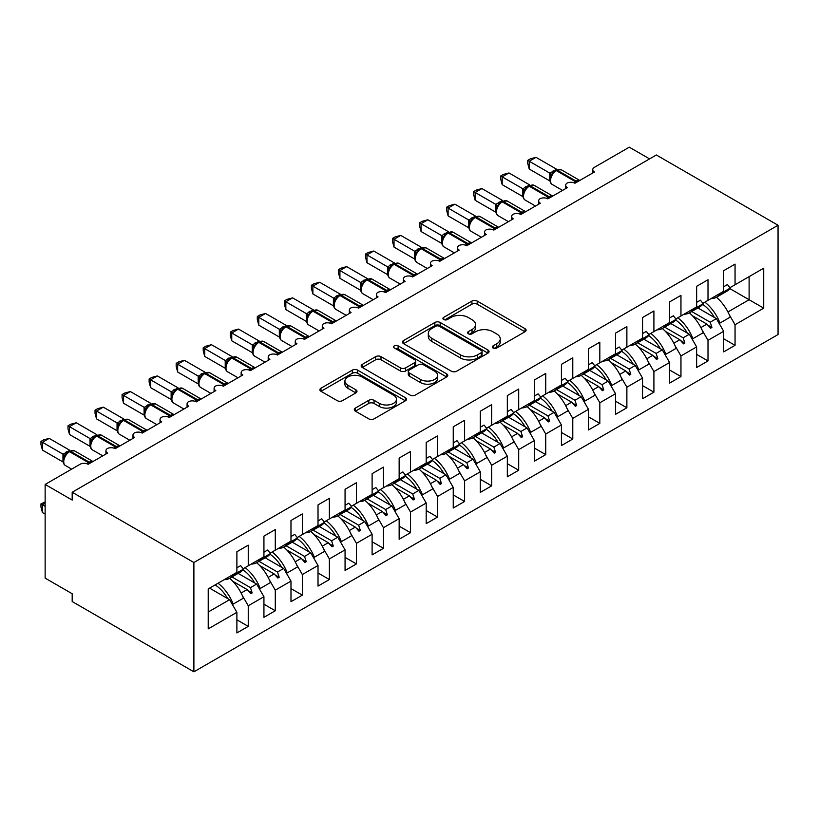 <?xml version="1.0" encoding="UTF-8"?>
<svg xmlns="http://www.w3.org/2000/svg" width="819" height="819" viewBox="0 0 819 819"><rect width="100%" height="100%" fill="white"/><g stroke="black" fill="none" stroke-linecap="round" stroke-linejoin="round"><path stroke-width="1.23" d="M493.079 348.024A2.631 1.515 0 0 0 496.795 348.024L524.999 331.736A3.757 2.17 0 0 0 526.095 330.211A3.757 2.17 0 0 0 524.999 328.675L477.211 301.085A3.757 2.17 0 0 0 471.908 301.085L443.703 317.373A2.631 1.515 0 0 0 442.925 318.448A2.631 1.515 0 0 0 443.703 319.523A2.631 1.515 0 0 0 447.42 319.523L451.064 317.414A12.009 6.931 0 0 1 468.058 317.414L472.041 319.707A12.009 6.931 0 0 1 475.552 324.611A12.009 6.931 0 0 1 472.041 329.514L468.386 331.623A2.631 1.515 0 0 0 467.618 332.698A2.631 1.515 0 0 0 468.386 333.773A2.631 1.515 0 0 0 472.102 333.773L475.757 331.664A12.009 6.931 0 0 1 492.741 331.664L496.723 333.968A12.009 6.931 0 0 1 500.245 338.871A12.009 6.931 0 0 1 496.723 343.775L493.079 345.884A2.631 1.515 0 0 0 492.301 346.949A2.631 1.515 0 0 0 493.079 348.024L493.079 345.884M355.364 408.067A3.757 2.17 0 0 0 354.269 409.602A3.757 2.17 0 0 0 355.364 411.128L368.775 418.867A3.757 2.17 0 0 0 374.078 418.867L405.405 400.788A3.757 2.17 0 0 0 406.511 399.252A3.757 2.17 0 0 0 405.405 397.717L357.627 370.137A3.757 2.17 0 0 0 352.313 370.137L320.987 388.216A3.757 2.17 0 0 0 319.891 389.752A3.757 2.17 0 0 0 320.987 391.287L337.182 400.634A3.757 2.17 0 0 0 342.496 400.634L355.896 392.895A3.757 2.17 0 0 0 357.002 391.359A3.757 2.17 0 0 0 355.896 389.824L347.87 385.196A10.043 5.794 0 0 1 344.922 381.091A10.043 5.794 0 0 1 351.126 375.737A10.043 5.794 0 0 1 362.07 376.996L393.529 395.157A10.043 5.794 0 0 1 396.468 399.252A10.043 5.794 0 0 1 390.274 404.606A10.043 5.794 0 0 1 379.33 403.357L374.078 400.327A3.757 2.17 0 0 0 368.775 400.327L355.364 408.067L355.364 411.128M778.05 225.256L193.888 562.52L193.888 671.815L778.05 334.551L778.05 225.256L656.347 154.986L72.185 492.25L72.185 500.061L45.137 484.449L80.027 464.301A5.733 3.317 180 0 1 88.145 464.301L107.617 453.061A5.733 3.317 0 0 1 105.938 450.716A5.733 3.317 0 0 1 107.35 448.536A5.733 3.317 180 0 1 115.182 448.689L134.654 437.448A5.733 3.317 0 0 1 132.975 435.104A5.733 3.317 0 0 1 134.398 432.923A5.733 3.317 180 0 1 142.23 433.077L161.701 421.836A5.733 3.317 0 0 1 160.022 419.492A5.733 3.317 0 0 1 161.445 417.311A5.733 3.317 180 0 1 169.277 417.465L188.749 406.224A5.733 3.317 0 0 1 187.07 403.88A5.733 3.317 0 0 1 188.483 401.699A5.733 3.317 180 0 1 196.325 401.853L215.796 390.602A5.733 3.317 0 0 1 214.107 388.267A5.733 3.317 0 0 1 215.53 386.087A5.733 3.317 180 0 1 223.362 386.23L242.833 374.989A5.733 3.317 0 0 1 241.155 372.645A5.733 3.317 0 0 1 242.578 370.464A5.733 3.317 180 0 1 250.409 370.618L269.881 359.377A5.733 3.317 0 0 1 268.202 357.033A5.733 3.317 0 0 1 269.615 354.852A5.733 3.317 180 0 1 277.457 355.006L296.928 343.765A5.733 3.317 0 0 1 295.249 341.421A5.733 3.317 0 0 1 296.662 339.24A5.733 3.317 180 0 1 304.494 339.394L323.966 328.153A5.733 3.317 0 0 1 322.287 325.808A5.733 3.317 0 0 1 323.71 323.628A5.733 3.317 180 0 1 331.541 323.781L351.013 312.541A5.733 3.317 0 0 1 349.334 310.196A5.733 3.317 0 0 1 350.757 308.016A5.733 3.317 180 0 1 358.589 308.159L378.061 296.918A5.733 3.317 0 0 1 376.382 294.584A5.733 3.317 0 0 1 377.794 292.403A5.733 3.317 180 0 1 385.636 292.547L405.108 281.306A5.733 3.317 0 0 1 403.429 278.962A5.733 3.317 0 0 1 404.842 276.781A5.733 3.317 180 0 1 412.674 276.935L432.145 265.694A5.733 3.317 0 0 1 430.466 263.349A5.733 3.317 0 0 1 431.889 261.169A5.733 3.317 180 0 1 439.721 261.322L459.193 250.082A5.733 3.317 0 0 1 457.514 247.737A5.733 3.317 0 0 1 458.937 245.557A5.733 3.317 180 0 1 466.769 245.71L486.24 234.469A5.733 3.317 0 0 1 484.561 232.125A5.733 3.317 0 0 1 485.974 229.944A5.733 3.317 180 0 1 493.806 230.098L513.288 218.847A5.733 3.317 0 0 1 511.599 216.513A5.733 3.317 0 0 1 513.022 214.332A5.733 3.317 180 0 1 520.853 214.476L540.325 203.235A5.733 3.317 0 0 1 538.646 200.89A5.733 3.317 0 0 1 540.069 198.71A5.733 3.317 180 0 1 547.901 198.863L567.372 187.623A5.733 3.317 0 0 1 565.694 185.278A5.733 3.317 0 0 1 567.106 183.098A5.733 3.317 180 0 1 574.948 183.251L594.42 172.01A5.733 3.317 0 0 1 592.741 169.666A5.733 3.317 0 0 1 594.42 167.322L629.309 147.185L649.59 158.896M193.888 562.52L72.185 492.25M451.33 371.202A3.757 2.17 0 0 0 456.644 371.202L487.97 353.122A3.757 2.17 0 0 0 489.066 351.586A3.757 2.17 0 0 0 487.97 350.051L440.182 322.471A3.757 2.17 0 0 0 434.869 322.471L403.552 340.55A3.757 2.17 0 0 0 402.446 342.086A3.757 2.17 0 0 0 403.552 343.622L451.33 371.202M395.444 348.597A2.631 1.515 0 0 1 398.106 348.966L398.106 345.843L446.683 373.884A3.757 2.17 0 0 1 447.788 375.419A3.757 2.17 0 0 1 446.683 376.955L415.366 395.034A3.757 2.17 0 0 1 410.053 395.034L362.274 367.455L362.274 364.383A3.757 2.17 0 0 0 361.169 365.919A3.757 2.17 0 0 0 362.274 367.455M362.274 364.383L375.675 356.644A3.757 2.17 0 0 1 380.989 356.644L400.368 367.833A3.757 2.17 0 0 0 405.671 367.833L414.568 362.704A3.757 2.17 0 0 0 415.663 361.169A3.757 2.17 0 0 0 414.568 359.633L394.389 347.983A2.631 1.515 0 0 1 393.622 346.918A2.631 1.515 0 0 1 395.239 345.516A2.631 1.515 0 0 1 398.106 345.843M208.221 612.018L229.586 599.682L236.886 612.325L208.221 628.879L208.221 588.902L236.886 572.358L236.886 551.74L248.249 545.188L248.249 565.796L243.151 568.744M236.886 619.819L248.249 626.381L248.249 605.773L263.933 596.713L256.634 584.07L238.145 573.392M242.383 595.618L248.249 605.773M248.249 565.796L263.933 556.736L263.933 536.128L275.286 529.576L275.286 550.184L270.188 553.122M263.933 604.207L275.286 610.769L275.286 590.151L290.98 581.101L283.671 568.447L265.182 557.78M269.431 580.006L275.286 590.151M275.286 550.184L290.98 541.124L290.98 520.515L302.334 513.953L302.334 534.572L297.236 537.51M290.98 588.595L302.334 595.147L302.334 574.539L318.018 565.489L310.718 552.835L292.229 542.168M296.478 564.393L302.334 574.539M302.334 534.572L318.018 525.511L318.018 504.903L329.381 498.341L329.381 518.959L324.283 521.898M318.018 572.983L329.381 579.535L329.381 558.927L345.065 549.866L337.766 537.223L319.277 526.545M323.525 548.781L329.381 558.927M329.381 518.959L345.065 509.899L345.065 489.291L356.429 482.729L356.429 503.337L351.331 506.285M345.065 557.37L356.429 563.922L356.429 543.314L372.113 534.254L364.803 521.611L346.314 510.933M350.563 533.169L356.429 543.314M356.429 503.337L372.113 494.287L372.113 473.669L383.466 467.117L383.466 487.725L378.368 490.673M372.113 541.748L383.466 548.31L383.466 527.702L399.15 518.642L391.851 505.999L373.362 495.321M377.61 517.557L383.466 527.702M383.466 487.725L399.15 478.675L399.15 458.056L410.514 451.504L410.514 472.113L405.415 475.051M399.15 526.136L410.514 532.698L410.514 512.08L426.197 503.03L418.898 490.376L400.409 479.709M404.658 501.934L410.514 512.08M410.514 472.113L426.197 463.052L426.197 442.444L437.561 435.882L437.561 456.5L432.463 459.439M426.197 510.524L437.561 517.086L437.561 496.468L453.245 487.418L445.945 474.764L427.457 464.097M431.695 486.322L437.561 496.468M437.561 456.5L453.245 447.44L453.245 426.832L464.598 420.27L464.598 440.888L459.51 443.826M453.245 494.911L464.598 501.463L464.598 480.855L480.292 471.805L472.983 459.152L454.494 448.474M458.742 470.71L464.598 480.855M464.598 440.888L480.292 431.828L480.292 411.22L491.646 404.658L491.646 425.266L486.547 428.214M480.292 479.299L491.646 485.851L491.646 465.243L507.33 456.183L500.03 443.54L481.541 432.862M485.79 455.098L491.646 465.243M491.646 425.266L507.33 416.216L507.33 395.608L518.693 389.045L518.693 409.654L513.595 412.602M507.33 463.677L518.693 470.239L518.693 449.631L534.377 440.571L527.078 427.927L508.589 417.25M512.837 439.486L518.693 449.631M518.693 409.654L534.377 400.604L534.377 379.985L545.741 373.433L545.741 394.041L540.642 396.99M534.377 448.065L545.741 454.627L545.741 434.019L561.424 424.959L554.125 412.315L535.636 401.638M539.875 423.863L545.741 434.019M545.741 394.041L561.424 384.981L561.424 364.373L572.778 357.821L572.778 378.429L567.68 381.367M561.424 432.452L572.778 439.015L572.778 418.396L588.472 409.346L581.162 396.693L562.673 386.025M566.922 408.251L572.778 418.396M572.778 378.429L588.472 369.369L588.472 348.761L599.825 342.199L599.825 362.817L594.727 365.755M588.472 416.84L599.825 423.392L599.825 402.784L615.509 393.734L608.21 381.081L589.721 370.403M593.97 392.639L599.825 402.784M599.825 362.817L615.509 353.757L615.509 333.149L626.873 326.586L626.873 347.195L621.775 350.143M615.509 401.228L626.873 407.78L626.873 387.172L642.557 378.112L635.257 365.469L616.768 354.791M621.017 377.027L626.873 387.172M626.873 347.195L642.557 338.145L642.557 317.537L653.91 310.974L653.91 331.582L648.822 334.531M642.557 385.616L653.91 392.168L653.91 371.56L669.604 362.5L662.295 349.856L643.806 339.179M648.054 361.414L653.91 371.56M653.91 331.582L669.604 322.532L669.604 301.914L680.958 295.362L680.958 315.97L675.859 318.919M669.604 369.993L680.958 376.556L680.958 355.948L696.641 346.887L689.342 334.244L670.853 323.566M675.102 345.792L680.958 355.948M680.958 315.97L696.641 306.92L696.641 286.302L708.005 279.75L708.005 300.358L702.907 303.296M696.641 354.381L708.005 360.944L708.005 340.325L723.689 331.275L723.689 351.883L735.053 345.331L735.053 324.713L763.717 308.169L749.109 299.734L749.109 276.627L763.717 268.192L763.717 308.169M702.149 330.18L708.005 340.325M708.005 300.358L723.689 291.298L723.689 270.69L735.053 264.127L735.053 284.746L729.954 287.684M723.689 338.769L735.053 345.331M729.186 314.568L735.053 324.713M45.137 484.449L45.137 578.132L72.185 593.744L72.185 601.555L193.888 671.815M229.586 599.682L209.572 588.124M248.249 626.381L236.886 632.933L236.886 612.325M275.286 610.769L263.933 617.321L263.933 596.713M302.334 595.147L290.98 601.709L290.98 581.101M329.381 579.535L318.018 586.097L318.018 565.489M356.429 563.922L345.065 570.485L345.065 549.866M383.466 548.31L372.113 554.872L372.113 534.254M410.514 532.698L399.15 539.25L399.15 518.642M437.561 517.086L426.197 523.638L426.197 503.03M464.598 501.463L453.245 508.026L453.245 487.418M491.646 485.851L480.292 492.414L480.292 471.805M518.693 470.239L507.33 476.801L507.33 456.183M545.741 454.627L534.377 461.179L534.377 440.571M572.778 439.015L561.424 445.567L561.424 424.959M599.825 423.392L588.472 429.955L588.472 409.346M626.873 407.78L615.509 414.342L615.509 393.734M653.91 392.168L642.557 398.73L642.557 378.112M680.958 376.556L669.604 383.108L669.604 362.5M708.005 360.944L696.641 367.496L696.641 346.887M735.053 284.746L763.717 268.192M250.45 564.526L252.17 563.533M231.961 576.965L250.45 587.632L256.634 584.07M241.124 593.017L247.123 589.557L250.819 593.673L252.17 592.884L250.45 587.632M232.698 581.224L247.123 589.557M277.487 548.914L279.207 547.921M258.999 561.343L277.487 572.02L283.671 568.447M268.171 577.405L274.17 573.935L277.856 578.05L279.207 577.272L277.487 572.02M259.746 565.612L274.17 573.935M304.535 533.302L306.255 532.309M286.046 545.73L304.535 556.408L310.718 552.835M295.209 561.793L301.218 558.323L304.903 562.438L306.255 561.66L304.535 556.408M286.783 549.989L301.218 558.323M331.582 517.68L333.302 516.687M313.093 530.118L331.582 540.796L337.766 537.223M322.256 546.181L328.255 542.71L331.951 546.826L333.302 546.048L331.582 540.796M313.831 534.377L328.255 542.71M358.63 502.067L360.35 501.074M340.141 514.506L358.63 525.174L364.803 521.611M349.303 530.558L355.303 527.098L358.998 531.214L360.35 530.436L358.63 525.174M340.878 518.765L355.303 527.098M385.667 486.455L387.387 485.462M367.178 498.894L385.667 509.561L391.851 505.999M376.341 514.946L382.35 511.486L386.036 515.601L387.387 514.813L385.667 509.561M367.915 503.153L382.35 511.486M412.715 470.843L414.434 469.85M394.226 483.271L412.715 493.949L418.898 490.376M403.388 499.334L409.398 495.864L413.083 499.979L414.434 499.201L412.715 493.949M394.963 487.54L409.398 495.864M439.762 455.231L441.482 454.238M421.273 467.659L439.762 478.337L445.945 474.764M430.436 483.722L436.435 480.251L440.131 484.367L441.482 483.589L439.762 478.337M422.01 471.918L436.435 480.251M466.799 439.608L468.519 438.615M448.31 452.047L466.799 462.725L472.983 459.152M457.483 468.11L463.482 464.639L467.168 468.755L468.519 467.977L466.799 462.725M449.058 456.306L463.482 464.639M493.847 423.996L495.567 423.003M475.358 436.435L493.847 447.113L500.03 443.54M484.52 452.487L490.53 449.027L494.215 453.142L495.567 452.364L493.847 447.113M476.095 440.694L490.53 449.027M520.894 408.384L522.614 407.391M502.405 420.823L520.894 431.49L527.078 427.927M511.568 436.875L517.577 433.415L521.263 437.53L522.614 436.742L520.894 431.49M503.142 425.081L517.577 433.415M547.942 392.772L549.662 391.779M529.453 405.21L547.942 415.878L554.125 412.315M538.615 421.263L544.615 417.792L548.31 421.918L549.662 421.13L547.942 415.878M530.19 409.469L544.615 417.792M574.979 377.16L576.699 376.167M556.49 389.588L574.979 400.266L581.162 396.693M565.653 405.651L571.662 402.18L575.347 406.296L576.699 405.518L574.979 400.266M557.227 393.857L571.662 402.18M602.026 361.548L603.746 360.555M583.537 373.976L602.026 384.654L608.21 381.081M592.7 390.039L598.709 386.568L602.395 390.683L603.746 389.905L602.026 384.654M584.275 378.235L598.709 386.568M629.074 345.925L630.794 344.932M610.585 358.364L629.074 369.041L635.257 365.469M619.748 374.426L625.747 370.956L629.442 375.071L630.794 374.293L629.074 369.041M611.322 362.622L625.747 370.956M656.121 330.313L657.841 329.32M637.632 342.751L656.121 353.419L662.295 349.856M646.795 358.804L652.794 355.344L656.48 359.459L657.841 358.681L656.121 353.419M638.37 347.01L652.794 355.344M683.159 314.701L684.879 313.708M664.67 327.139L683.159 337.807L689.342 334.244M673.832 343.192L679.842 339.731L683.527 343.847L684.879 343.059L683.159 337.807M665.407 331.398L679.842 339.731M710.206 299.089L711.926 298.096M691.717 311.517L710.206 322.195L716.39 318.622L697.901 307.954M700.88 327.58L706.889 324.109L710.575 328.224L711.926 327.446L710.206 322.195M692.454 315.786L706.889 324.109M716.39 318.622L723.689 331.275M727.927 311.967L749.109 299.734L729.852 288.616M707.677 324.989L711.926 327.446M680.63 340.612L684.879 343.059M653.582 356.224L657.841 358.681M626.535 371.836L630.794 374.293M599.498 387.448L603.746 389.905M572.45 403.061L576.699 405.518M545.403 418.673L549.662 421.13M518.366 434.295L522.614 436.742M491.318 449.907L495.567 452.364M464.271 465.52L468.519 467.977M437.223 481.132L441.482 483.589M410.186 496.744L414.434 499.201M383.138 512.366L387.387 514.813M356.091 527.979L360.35 530.436M329.054 543.591L333.302 546.048M302.006 559.203L306.255 561.66M274.959 574.815L279.207 577.272M247.911 590.438L252.17 592.884M494.123 348.392L496.723 346.898A12.009 6.931 0 0 0 500.245 341.994L500.245 338.871M475.552 324.611L475.552 327.733A12.009 6.931 0 0 1 472.041 332.637L469.441 334.142M524.948 331.767L477.211 304.207A3.757 2.17 0 0 0 471.908 304.207L444.748 319.891M487.919 353.153L440.182 325.593A3.757 2.17 0 0 0 434.869 325.593L403.603 343.652M481.326 352.661A2.631 1.515 0 0 0 482.094 351.586A2.631 1.515 0 0 0 481.326 350.512L439.383 326.3A2.631 1.515 0 0 0 435.667 326.3L431.818 328.521A12.009 6.931 0 0 0 428.306 333.425A12.009 6.931 0 0 0 431.818 338.329L460.493 354.883A12.009 6.931 0 0 0 477.477 354.883L481.326 352.661L481.326 355.784A2.631 1.515 0 0 0 482.094 354.709L482.094 351.586M428.306 333.425L428.306 336.548A12.009 6.931 0 0 0 431.818 341.451L431.818 338.329M481.326 355.784L477.477 358.005A12.009 6.931 0 0 1 460.493 358.005L431.818 341.451M362.315 367.475L375.675 359.766L375.675 356.644M415.663 361.169L415.663 364.291A3.757 2.17 0 0 1 414.568 365.827L405.671 370.956A3.757 2.17 0 0 1 400.368 370.956L380.989 359.766A3.757 2.17 0 0 0 375.675 359.766M398.106 348.966L446.631 376.986M420.475 379.443A10.043 5.794 0 0 0 431.418 380.702A10.043 5.794 0 0 0 437.612 375.348A10.043 5.794 0 0 0 434.674 371.242L423.587 364.844A3.757 2.17 0 0 0 418.284 364.844L409.387 369.983A3.757 2.17 0 0 0 408.292 371.509A3.757 2.17 0 0 0 409.387 373.044L420.475 379.443L420.475 382.565A10.043 5.794 0 0 0 431.418 383.824A10.043 5.794 0 0 0 437.612 378.47L437.612 375.348M408.292 371.509L408.292 374.631A3.757 2.17 0 0 0 409.387 376.167L409.387 373.044M420.475 382.565L409.387 376.167M396.468 399.252L396.468 402.375A10.043 5.794 0 0 1 390.274 407.729A10.043 5.794 0 0 1 379.33 406.48L374.078 403.45A3.757 2.17 0 0 0 368.775 403.45L355.415 411.158M344.922 381.091L344.922 384.213A10.043 5.794 0 0 0 347.87 388.319L347.87 385.196M355.845 392.925L347.87 388.319M405.354 400.819L357.627 373.259A3.757 2.17 0 0 0 352.313 373.259L321.038 391.308M529.238 169.042L527.753 163.493L527.753 160.381L529.238 161.241L536.005 157.33L556.644 169.246L549.887 173.157L529.238 161.241L529.238 169.042L549.764 180.897L549.764 173.085M556.203 170.076L561.271 169.768A8.221 4.75 120 0 0 557.166 170.178A1.914 1.106 -120 0 0 556.203 170.076L555.395 170.547A1.914 1.106 60 0 0 555.139 170.823L552.979 172.574L550.788 176.095C549.426 180.323 549.918 183.118 552.241 184.48L562.53 190.417M552.129 174.611L549.887 173.157M527.753 160.381L530.456 158.814L536.005 157.33M711.015 298.618A30.6 17.67 -120 0 0 716.543 297.184L726.822 291.257A30.6 17.67 -120 0 0 730.261 288.063L727.446 284.572L723.689 286.742M716.543 297.184A30.6 17.67 -120 0 0 719.983 294.001L730.261 288.063M704.862 302.17A30.6 17.67 60 0 1 719.983 323.044L718.99 323.126M716.41 297.266A30.6 17.67 60 0 1 730.261 317.107L719.983 323.044M702.682 304.381A26.003 15.018 60 0 1 714.403 317.475M677.815 317.782A30.6 17.67 60 0 1 692.935 338.656L691.942 338.749M689.363 312.878A30.6 17.67 60 0 1 703.214 332.719L692.935 338.656M675.644 319.994A26.003 15.018 60 0 1 687.356 333.098M650.767 333.405A30.6 17.67 60 0 1 665.888 354.269L664.895 354.361M662.315 328.491A30.6 17.67 60 0 1 676.166 348.341L665.888 354.269M648.597 335.606A26.003 15.018 60 0 1 660.319 348.71M623.73 349.017A30.6 17.67 60 0 1 638.851 369.881L637.858 369.973M635.268 344.113A30.6 17.67 60 0 1 649.119 363.953L638.851 369.881M621.549 351.218A26.003 15.018 60 0 1 633.271 364.322M596.682 364.629A30.6 17.67 60 0 1 611.803 385.503L610.81 385.585M608.23 359.725A30.6 17.67 60 0 1 622.082 379.566L611.803 385.503M594.502 366.83A26.003 15.018 60 0 1 606.224 379.934M502.19 184.654L500.706 179.115L500.706 175.993L502.19 176.853L508.957 172.942L529.606 184.869L522.839 188.769L502.19 176.853L502.19 184.654L522.717 196.509L522.717 188.698M529.166 185.698L534.234 185.381A8.221 4.75 120 0 0 530.118 185.79A1.914 1.106 -120 0 0 529.166 185.698L528.347 186.159A1.914 1.106 60 0 0 528.091 186.435L525.931 188.186L523.75 191.718C522.389 195.936 522.87 198.73 525.194 200.092L535.483 206.03M525.081 190.223L522.839 188.769M500.706 175.993L503.409 174.437L508.957 172.942M683.967 314.24A30.6 17.67 -120 0 0 689.496 312.807L699.774 306.869A30.6 17.67 -120 0 0 703.214 303.685L700.399 300.184L696.641 302.354M689.496 312.807A30.6 17.67 -120 0 0 692.935 309.613L703.214 303.685M475.153 200.266L473.669 194.727L473.669 191.605L475.153 192.465L481.91 188.565L502.559 200.481L495.792 204.381L475.153 192.465L475.153 200.266L495.669 212.121L495.669 204.31M502.119 201.31L507.186 200.993A8.221 4.75 120 0 0 503.071 201.402A1.914 1.106 -120 0 0 502.119 201.31L501.31 201.781A1.914 1.106 60 0 0 501.044 202.047L498.894 203.798L496.703 207.33C495.341 211.548 495.823 214.343 498.147 215.704L508.435 221.652M498.044 205.835L495.792 204.381M473.669 191.605L476.361 190.049L481.91 188.565M656.92 329.852A30.6 17.67 -120 0 0 662.448 328.419L672.727 322.481A30.6 17.67 -120 0 0 676.166 319.297L673.361 315.796L669.604 317.967M662.448 328.419A30.6 17.67 -120 0 0 665.888 325.225L676.166 319.297M448.106 215.888L446.621 210.34L446.621 207.217L448.106 208.077L454.862 204.177L475.511 216.093L468.744 220.004L448.106 208.077L448.106 215.888L468.632 227.733L468.632 219.932M475.071 216.922L480.139 216.605A8.221 4.75 120 0 0 476.034 217.015A1.914 1.106 -120 0 0 475.071 216.922L474.262 217.393A1.914 1.106 60 0 0 474.006 217.659L471.846 219.41L469.656 222.942C468.294 227.16 468.775 229.955 471.109 231.316L481.398 237.264M470.997 221.447L468.744 220.004M446.621 207.217L449.324 205.661L454.862 204.177M629.872 345.464A30.6 17.67 -120 0 0 635.411 344.031L645.689 338.093A30.6 17.67 -120 0 0 649.119 334.91L646.314 331.408L642.557 333.579M635.411 344.031A30.6 17.67 -120 0 0 638.851 340.837L649.119 334.91M421.058 231.501L419.574 225.952L419.574 222.829L421.058 223.689L427.825 219.789L448.474 231.705L441.707 235.616L421.058 223.689L421.058 231.501L441.584 243.345L441.584 235.544M448.024 232.535L453.091 232.227A8.221 4.75 120 0 0 448.986 232.627A1.914 1.106 -120 0 0 448.024 232.535L447.215 233.005A1.914 1.106 60 0 0 446.959 233.272L444.799 235.022M468.837 244.512A1.914 1.106 -120 0 0 467.915 243.56L448.986 232.627L448.177 233.098A1.914 1.106 60 0 0 447.215 233.005L444.799 235.033L442.618 238.554C441.246 242.782 441.738 245.567 444.062 246.939L454.35 252.876M443.949 237.07L441.707 235.616M419.574 222.829L422.276 221.273L427.825 219.789M602.835 361.077A30.6 17.67 -120 0 0 608.363 359.643L618.642 353.716A30.6 17.67 -120 0 0 622.082 350.522L619.266 347.031L615.509 349.191M608.363 359.643A30.6 17.67 -120 0 0 611.803 356.46L622.082 350.522M569.635 380.241A30.6 17.67 60 0 1 584.756 401.115L583.763 401.197M581.183 375.337A30.6 17.67 60 0 1 595.034 395.178L584.756 401.115M567.465 382.453A26.003 15.018 60 0 1 579.176 395.546M394.021 247.113L392.526 241.564L392.526 238.452L394.021 239.302L400.778 235.401L421.427 247.318L414.66 251.228L394.021 239.302L394.021 247.113L414.537 258.958L414.537 251.157M420.986 248.147L426.054 247.84A8.221 4.75 120 0 0 421.939 248.249A1.914 1.106 -120 0 0 420.986 248.147L420.167 248.618A1.914 1.106 60 0 0 419.912 248.894L417.762 250.634M441.789 260.125A1.914 1.106 -120 0 0 440.868 259.173L421.939 248.249L421.13 248.71A1.914 1.106 60 0 0 420.167 248.618L417.751 250.645L415.571 254.166C414.209 258.394 414.69 261.189 417.014 262.551L427.303 268.489M416.912 252.682L414.66 251.228M392.526 238.452L395.229 236.886L400.778 235.401M575.788 376.689A30.6 17.67 -120 0 0 581.316 375.256L591.594 369.328A30.6 17.67 -120 0 0 595.034 366.134L592.219 362.643L588.472 364.813M581.316 375.256A30.6 17.67 -120 0 0 584.756 372.072L595.034 366.134M542.587 395.853A30.6 17.67 60 0 1 557.708 416.728L556.725 416.82M554.135 390.95A30.6 17.67 60 0 1 567.987 410.79L557.708 416.728M540.417 398.065A26.003 15.018 60 0 1 552.139 411.169M366.973 262.725L365.489 257.186L365.489 254.064L366.973 254.924L373.73 251.013L394.379 262.94L387.612 266.84L366.973 254.924L366.973 262.725L387.5 274.58L387.5 266.769M393.939 263.769L399.007 263.452A8.221 4.75 120 0 0 394.891 263.861A1.914 1.106 -120 0 0 393.939 263.769L393.13 264.23A1.914 1.106 60 0 0 392.864 264.506L390.714 266.257L388.523 269.779C387.162 274.007 387.643 276.802 389.977 278.163L400.266 284.101M389.864 268.294L387.612 266.84M365.489 254.064L368.192 252.498L373.73 251.013M548.74 392.311A30.6 17.67 -120 0 0 554.279 390.878L564.547 384.94A30.6 17.67 -120 0 0 567.987 381.746L565.182 378.255L561.424 380.425M554.279 390.878A30.6 17.67 -120 0 0 557.708 387.684L567.987 381.746M515.55 411.476A30.6 17.67 60 0 1 530.671 432.34L529.678 432.432M527.098 406.562A30.6 17.67 60 0 1 540.949 426.412L530.671 432.34M513.37 413.677A26.003 15.018 60 0 1 525.092 426.781M339.926 278.337L338.442 272.799L338.442 269.676L339.926 270.536L346.693 266.636L367.332 278.552L360.575 282.453L339.926 270.536L339.926 278.337L360.452 290.192L360.452 282.381M366.892 279.381L371.959 279.064A8.221 4.75 120 0 0 367.854 279.474A1.914 1.106 -120 0 0 366.892 279.381L366.083 279.842A1.914 1.106 60 0 0 365.827 280.118L363.667 281.869L361.476 285.401A4.208 3.051 18 0 0 360.432 282.432M362.817 283.906L360.575 282.453M338.442 269.676L341.144 268.12L346.693 266.636M521.703 407.923A30.6 17.67 -120 0 0 527.231 406.49L537.51 400.552A30.6 17.67 -120 0 0 540.949 397.369L538.134 393.867L534.377 396.038M527.231 406.49A30.6 17.67 -120 0 0 530.671 403.296L540.949 397.369M488.503 427.088A30.6 17.67 60 0 1 503.624 447.952L502.631 448.044M500.051 422.174A30.6 17.67 60 0 1 513.902 442.025L503.624 447.952M486.322 429.289A26.003 15.018 60 0 1 498.044 442.393M312.878 293.96L311.394 288.411L311.394 285.288L312.878 286.148L319.645 282.248L340.294 294.164L333.528 298.065L312.878 286.148L312.878 293.96L333.405 305.804L333.405 297.993M339.854 294.994L344.922 294.676A8.221 4.75 120 0 0 340.806 295.086A1.914 1.106 -120 0 0 339.854 294.994L339.035 295.464A1.914 1.106 60 0 0 338.779 295.731L336.619 297.481L334.439 301.013C333.077 305.231 333.558 308.026 335.882 309.387L346.171 315.335M335.77 299.519L333.528 298.065M311.394 285.288L314.097 283.732L319.645 282.248M494.656 423.536A30.6 17.67 -120 0 0 500.184 422.102L510.462 416.165A30.6 17.67 -120 0 0 513.902 412.981L511.087 409.48L507.33 411.65M500.184 422.102A30.6 17.67 -120 0 0 503.624 418.908L513.902 412.981M461.455 442.7A30.6 17.67 60 0 1 476.576 463.564L475.583 463.656M473.003 437.796A30.6 17.67 60 0 1 486.855 457.637L476.576 463.564M459.285 444.901A26.003 15.018 60 0 1 470.997 458.005M285.841 309.572L284.357 304.023L284.357 300.901L285.841 301.761L292.598 297.86L313.247 309.777L306.48 313.687L285.841 301.761L285.841 309.572L306.357 321.417L306.357 313.616M312.807 310.606L317.874 310.299A8.221 4.75 120 0 0 313.759 310.698A1.914 1.106 -120 0 0 312.807 310.606L311.998 311.077A1.914 1.106 60 0 0 311.732 311.343L309.582 313.093L307.391 316.625A4.208 3.051 18 0 0 306.347 313.667M308.732 315.131L306.48 313.687M284.357 300.901L287.049 299.344L292.598 297.86M467.608 439.148A30.6 17.67 -120 0 0 473.136 437.715L483.415 431.787A30.6 17.67 -120 0 0 486.855 428.593L484.049 425.092L480.292 427.262M473.136 437.715A30.6 17.67 -120 0 0 476.576 434.531L486.855 428.593M434.418 458.312A30.6 17.67 60 0 1 449.539 479.187L448.546 479.269M445.956 453.409A30.6 17.67 60 0 1 459.807 473.249L449.539 479.187M432.237 460.513A26.003 15.018 60 0 1 443.959 473.617M258.794 325.184L257.309 319.635L257.309 316.523L258.794 317.373L265.551 313.472L286.2 325.389L279.433 329.299L258.794 317.373L258.794 325.184L279.32 337.029L279.32 329.228M285.759 326.218L290.827 325.911A8.221 4.75 120 0 0 286.722 326.32A1.914 1.106 -120 0 0 285.759 326.218L284.951 326.689A1.914 1.106 60 0 0 284.684 326.955L282.535 328.706L280.344 332.238A4.208 3.051 18 0 0 279.299 329.279M281.685 330.753L279.433 329.299M257.309 316.523L260.012 314.957L265.551 313.472M440.561 454.76A30.6 17.67 -120 0 0 446.099 453.327L456.378 447.399A30.6 17.67 -120 0 0 459.807 444.205L457.002 440.714L453.245 442.884M446.099 453.327A30.6 17.67 -120 0 0 449.539 450.143L459.807 444.205M407.371 473.925A30.6 17.67 60 0 1 422.491 494.799L421.498 494.881M418.918 469.021A30.6 17.67 60 0 1 432.77 488.861L422.491 494.799M405.19 476.136A26.003 15.018 60 0 1 416.912 489.24M231.746 340.796L230.262 335.247L230.262 332.135L231.746 332.995L238.513 329.084L259.162 341.001L252.395 344.912L231.746 332.995L231.746 340.796L252.272 352.651L252.272 344.84M258.712 341.83L263.779 341.523A8.221 4.75 120 0 0 259.674 341.933A1.914 1.106 -120 0 0 258.712 341.83L257.903 342.301A1.914 1.106 60 0 0 257.647 342.577L255.487 344.328L253.296 347.85A4.208 3.051 18 0 0 252.252 344.891M254.637 346.365L252.395 344.912M230.262 332.135L232.965 330.569L238.513 329.084M413.523 470.372A30.6 17.67 -120 0 0 419.052 468.939L429.33 463.011A30.6 17.67 -120 0 0 432.77 459.817L429.955 456.326L426.197 458.497M419.052 468.939A30.6 17.67 -120 0 0 422.491 465.755L432.77 459.817M380.323 489.537A30.6 17.67 60 0 1 395.444 510.411L394.451 510.503M391.871 484.633A30.6 17.67 60 0 1 405.722 504.473L395.444 510.411M378.153 491.748A26.003 15.018 60 0 1 389.864 504.852M204.699 356.408L203.214 350.87L203.214 347.747L204.699 348.607L211.466 344.697L232.115 356.623L225.348 360.524L204.699 348.607L204.699 356.408L225.225 368.263L225.225 360.452M231.675 357.453L236.742 357.135A8.221 4.75 120 0 0 232.627 357.545A1.914 1.106 -120 0 0 231.675 357.453L230.856 357.913A1.914 1.106 60 0 0 230.6 358.19L228.44 359.94L226.259 363.472A4.208 3.051 18 0 0 225.215 360.503M227.6 361.978L225.348 360.524M203.214 347.747L205.917 346.191L211.466 344.697M386.476 485.995A30.6 17.67 -120 0 0 392.004 484.561L402.283 478.624A30.6 17.67 -120 0 0 405.722 475.44L402.907 471.939L399.15 474.109M392.004 484.561A30.6 17.67 -120 0 0 395.444 481.367L405.722 475.44M353.276 505.159A30.6 17.67 60 0 1 368.396 526.023L367.414 526.115M364.824 500.245A30.6 17.67 60 0 1 378.675 520.096L368.396 526.023M351.105 507.36A26.003 15.018 60 0 1 362.827 520.464M177.662 372.031L176.177 366.482L176.177 363.36L177.662 364.22L184.418 360.319L205.067 372.236L198.3 376.136L177.662 364.22L177.662 372.031L198.188 383.876L198.188 376.064M204.627 373.065L209.695 372.747A8.221 4.75 120 0 0 205.579 373.157A1.914 1.106 -120 0 0 204.627 373.065L203.818 373.536A1.914 1.106 60 0 0 203.552 373.802L201.402 375.552L199.212 379.084A4.208 3.051 18 0 0 198.167 376.126M200.553 377.59L198.3 376.136M176.177 363.36L178.87 361.803L184.418 360.319M359.428 501.607A30.6 17.67 -120 0 0 364.957 500.174L375.235 494.236A30.6 17.67 -120 0 0 378.675 491.052L375.87 487.551L372.113 489.721M364.957 500.174A30.6 17.67 -120 0 0 368.396 496.979L378.675 491.052M326.238 520.771A30.6 17.67 60 0 1 341.359 541.635L340.366 541.728M337.776 515.868A30.6 17.67 60 0 1 351.627 535.708L341.359 541.635M324.058 522.972A26.003 15.018 60 0 1 335.78 536.076M150.614 387.643L149.13 382.094L149.13 378.972L150.614 379.832L157.371 375.931L178.02 387.848L171.253 391.758L150.614 379.832L150.614 387.643L171.14 399.488L171.14 391.687M177.58 388.677L182.647 388.36A8.221 4.75 120 0 0 178.542 388.769A1.914 1.106 -120 0 0 177.58 388.677L176.771 389.148A1.914 1.106 60 0 0 176.515 389.414L174.355 391.165L172.164 394.697A4.208 3.051 18 0 0 171.12 391.738M173.505 393.202L171.253 391.758M149.13 378.972L151.832 377.416L157.371 375.931M332.381 517.219A30.6 17.67 -120 0 0 337.919 515.786L348.198 509.848A30.6 17.67 -120 0 0 351.627 506.664L348.822 503.163L345.065 505.333M337.919 515.786A30.6 17.67 -120 0 0 341.359 512.592L351.627 506.664M299.191 536.384A30.6 17.67 60 0 1 314.312 557.258L313.319 557.34M310.739 531.48A30.6 17.67 60 0 1 324.59 551.32L314.312 557.258M297.01 538.585A26.003 15.018 60 0 1 308.732 551.689M123.567 403.255L122.082 397.706L122.082 394.584L123.567 395.444L130.334 391.543L150.983 403.46L144.216 407.371L123.567 395.444L123.567 403.255L144.093 415.1L144.093 407.299M150.532 404.289L155.61 403.982A8.221 4.75 120 0 0 151.495 404.381A1.914 1.106 -120 0 0 150.532 404.289L149.723 404.76A1.914 1.106 60 0 0 149.468 405.026L147.307 406.777L145.127 410.309A4.208 3.051 18 0 0 144.072 407.35M146.458 408.824L144.216 407.371M122.082 394.584L124.785 393.028L130.334 391.543M305.344 532.831A30.6 17.67 -120 0 0 310.872 531.398L321.15 525.47A30.6 17.67 -120 0 0 324.59 522.276L321.775 518.785L318.018 520.945M310.872 531.398A30.6 17.67 -120 0 0 314.312 528.214L324.59 522.276M272.143 551.996A30.6 17.67 60 0 1 287.264 572.87L286.271 572.952M283.691 547.092A30.6 17.67 60 0 1 297.543 566.932L287.264 572.87M269.973 554.207A26.003 15.018 60 0 1 281.685 567.301M96.529 418.867L95.035 413.319L95.035 410.206L96.529 411.056L103.286 407.156L123.935 419.072L117.168 422.983L96.529 411.056L96.529 418.867L117.045 430.722L117.045 422.911M123.495 419.901L128.563 419.594A8.221 4.75 120 0 0 124.447 420.004A1.914 1.106 -120 0 0 123.495 419.901L122.686 420.372A1.914 1.106 60 0 0 122.42 420.649L120.27 422.389M144.298 431.879A1.914 1.106 -120 0 0 143.376 430.927L124.447 420.004L123.638 420.464A1.914 1.106 60 0 0 122.686 420.372L120.26 422.399L118.079 425.921A4.208 3.051 18 0 0 117.035 422.962M119.42 424.437L117.168 422.983M95.035 410.206L97.737 408.64L103.286 407.156M278.296 548.443A30.6 17.67 -120 0 0 283.824 547.01L294.103 541.083A30.6 17.67 -120 0 0 297.543 537.888L294.738 534.397L290.98 536.568M283.824 547.01A30.6 17.67 -120 0 0 287.264 543.826L297.543 537.888M245.106 567.608A30.6 17.67 60 0 1 260.217 588.482L259.234 588.574M256.644 562.704A30.6 17.67 60 0 1 270.495 582.544L260.217 588.482M242.926 569.819A26.003 15.018 60 0 1 254.648 582.923M69.482 434.479L67.997 428.941L67.997 425.819L69.482 426.679L76.239 422.768L96.888 434.694L90.121 438.595L69.482 426.679L69.482 434.479L90.008 446.335L90.008 438.523M96.447 435.524L101.515 435.206A8.221 4.75 120 0 0 97.4 435.616A1.914 1.106 -120 0 0 96.447 435.524L95.639 435.984A1.914 1.106 60 0 0 95.373 436.261L93.223 438.011L91.032 441.543A4.208 3.051 18 0 0 89.988 438.574M92.373 440.049L90.121 438.595M67.997 425.819L70.7 424.262L76.239 422.768M251.249 564.066A30.6 17.67 -120 0 0 256.787 562.633L267.055 556.695A30.6 17.67 -120 0 0 270.495 553.501L267.69 550.01L263.933 552.18M256.787 562.633A30.6 17.67 -120 0 0 260.217 559.438L270.495 553.501M45.137 503.183L42.434 504.75L45.137 506.306M42.434 512.551L40.95 507.012L40.95 503.89L42.434 504.75L42.434 512.551L45.137 514.117M40.95 503.89L45.137 501.934M218.059 583.23A30.6 17.67 60 0 1 233.18 604.094L232.186 604.187M229.607 578.316A30.6 17.67 60 0 1 243.458 598.167L233.18 604.094M215.1 584.93A26.003 15.018 60 0 1 227.6 598.535M42.434 450.092L40.95 444.553L40.95 441.431L42.434 442.291L49.201 438.39L69.84 450.307L63.083 454.207L42.434 442.291L42.434 450.092L62.961 461.947L62.961 454.135M69.4 451.136L74.468 450.819A8.221 4.75 120 0 0 70.362 451.228A1.914 1.106 -120 0 0 69.4 451.136L68.591 451.607A1.914 1.106 60 0 0 68.335 451.873L66.175 453.624L63.984 457.156A4.208 3.051 18 0 0 62.94 454.187M65.325 455.661L63.083 454.207M40.95 441.431L43.653 439.875L49.201 438.39M224.211 579.678A30.6 17.67 -120 0 0 229.74 578.245L240.018 572.307A30.6 17.67 -120 0 0 243.458 569.123L240.643 565.622L236.886 567.792M229.74 578.245A30.6 17.67 -120 0 0 233.18 575.051L243.458 569.123M496.723 346.898L496.723 343.775M468.386 333.773L468.386 331.623M472.041 332.637L472.041 329.514M443.703 319.523L443.703 317.373M471.908 304.207L471.908 301.085M477.211 304.207L477.211 301.085M524.999 331.736L524.999 328.675M403.552 343.622L403.552 340.55M434.869 325.593L434.869 322.471M440.182 325.593L440.182 322.471M487.97 353.122L487.97 350.051M460.493 358.005L460.493 354.883M477.477 358.005L477.477 354.883M380.989 359.766L380.989 356.644M400.368 370.956L400.368 367.833M405.671 370.956L405.671 367.833M414.568 365.827L414.568 362.704M446.683 376.955L446.683 373.884M368.775 403.45L368.775 400.327M374.078 403.45L374.078 400.327M379.33 406.48L379.33 403.357M355.896 392.895L355.896 389.824M320.987 391.287L320.987 388.216M352.313 373.259L352.313 370.137M357.627 373.259L357.627 370.137M405.405 400.788L405.405 397.717M577.016 182.053A1.914 1.106 -120 0 0 576.095 181.101A8.221 4.75 -60 0 1 579.739 180.487M573.73 182.719A8.221 4.75 -60 0 1 575.286 181.572L576.095 181.101L557.166 170.178L556.347 170.639A8.221 4.75 120 0 0 550.542 180.712A8.221 4.75 120 0 0 552.241 184.48M552.979 172.574L555.395 170.547A1.914 1.106 60 0 1 556.347 170.639L575.286 181.572A1.914 1.106 60 0 1 576.207 182.524M554.504 171.14A4.208 2.426 60 0 1 553.275 170.741M553.941 171.611A4.208 2.426 60 0 1 552.456 171.212M550.777 176.126A4.208 3.051 18 0 0 549.744 173.137M549.969 197.666A1.914 1.106 -120 0 0 549.047 196.714A8.221 4.75 -60 0 1 552.692 196.099M546.683 198.331A8.221 4.75 -60 0 1 548.239 197.184L549.047 196.714L530.118 185.79L529.309 186.261A8.221 4.75 120 0 0 523.495 196.325A8.221 4.75 120 0 0 525.194 200.092M525.931 188.186L528.347 186.159A1.914 1.106 60 0 1 529.309 186.261L548.239 197.184A1.914 1.106 60 0 1 549.16 198.137M527.456 186.752A4.208 2.426 60 0 1 526.228 186.353M526.893 187.223A4.208 2.426 60 0 1 525.419 186.824M523.74 191.738A4.208 3.051 18 0 0 522.706 188.749M522.932 213.288A1.914 1.106 -120 0 0 522 212.336A8.221 4.75 -60 0 1 525.655 211.712M519.635 213.943A8.221 4.75 -60 0 1 521.191 212.797L522 212.336L503.071 201.402L502.262 201.873A8.221 4.75 120 0 0 496.447 211.947A8.221 4.75 120 0 0 498.147 215.704M498.894 203.798L501.31 201.781A1.914 1.106 60 0 1 502.262 201.873L521.191 212.797A1.914 1.106 60 0 1 522.112 213.749M500.419 202.375A4.208 2.426 60 0 1 499.18 201.965M499.846 202.836A4.208 2.426 60 0 1 498.372 202.436M496.693 207.35A4.208 3.051 18 0 0 495.659 204.361M495.884 228.9A1.914 1.106 -120 0 0 494.963 227.948A8.221 4.75 -60 0 1 498.607 227.324M492.598 229.555A8.221 4.75 -60 0 1 494.154 228.419L494.963 227.948L476.034 217.015L475.215 217.485A8.221 4.75 120 0 0 469.4 227.559A8.221 4.75 120 0 0 471.109 231.316M471.846 219.41L474.262 217.393A1.914 1.106 60 0 1 475.215 217.485L494.154 228.419A1.914 1.106 60 0 1 495.075 229.371M473.372 217.987A4.208 2.426 60 0 1 472.133 217.578M472.809 218.448A4.208 2.426 60 0 1 471.324 218.049M469.645 222.973A4.208 3.051 18 0 0 468.611 219.983M465.55 245.168A8.221 4.75 -60 0 1 467.106 244.031L467.915 243.56A8.221 4.75 -60 0 1 471.56 242.936M468.028 244.983A1.914 1.106 60 0 0 467.106 244.031L448.177 233.098A8.221 4.75 120 0 0 442.362 243.171A8.221 4.75 120 0 0 444.062 246.939M446.324 233.599A4.208 2.426 60 0 1 445.096 233.2M445.761 234.06A4.208 2.426 60 0 1 444.287 233.661M442.608 238.585A4.208 3.051 18 0 0 441.564 235.596M438.503 260.79A8.221 4.75 -60 0 1 440.059 259.643L440.868 259.173A8.221 4.75 -60 0 1 444.512 258.558M440.98 260.596A1.914 1.106 60 0 0 440.059 259.643L421.13 248.71A8.221 4.75 120 0 0 415.315 258.784A8.221 4.75 120 0 0 417.014 262.551M419.287 249.211A4.208 2.426 60 0 1 418.048 248.812M418.714 249.672A4.208 2.426 60 0 1 417.24 249.273M415.561 254.197A4.208 3.051 18 0 0 414.527 251.208M414.752 275.737A1.914 1.106 -120 0 0 413.83 274.785A8.221 4.75 -60 0 1 417.475 274.17M411.455 276.402A8.221 4.75 -60 0 1 413.011 275.256L413.83 274.785L394.891 263.861L394.082 264.332A8.221 4.75 120 0 0 388.267 274.396A8.221 4.75 120 0 0 389.977 278.163M390.714 266.247L393.13 264.23A1.914 1.106 60 0 1 394.082 264.332L413.011 275.256A1.914 1.106 60 0 1 413.933 276.208M392.24 264.824A4.208 2.426 60 0 1 391.001 264.424M391.666 265.295A4.208 2.426 60 0 1 390.192 264.895M388.513 269.809A4.208 3.051 18 0 0 387.479 266.82M387.704 291.349A1.914 1.106 -120 0 0 386.783 290.407A8.221 4.75 -60 0 1 390.428 289.783M384.418 292.014A8.221 4.75 -60 0 1 385.974 290.868L386.783 290.407L367.854 279.474L367.035 279.944A8.221 4.75 120 0 0 361.22 290.008A8.221 4.75 120 0 0 362.93 293.775L373.218 299.713M363.667 281.869L366.083 279.842A1.914 1.106 60 0 1 367.035 279.944L385.974 290.868A1.914 1.106 60 0 1 386.896 291.82M365.192 280.436A4.208 2.426 60 0 1 363.964 280.037M364.629 280.907A4.208 2.426 60 0 1 363.145 280.507M360.657 306.971A1.914 1.106 -120 0 0 359.736 306.019A8.221 4.75 -60 0 1 363.38 305.395M357.371 307.627A8.221 4.75 -60 0 1 358.927 306.49L359.736 306.019L340.806 295.086L339.998 295.557A8.221 4.75 120 0 0 334.183 305.63A8.221 4.75 120 0 0 335.882 309.387M336.619 297.481L339.035 295.464A1.914 1.106 60 0 1 339.998 295.557L358.927 306.49A1.914 1.106 60 0 1 359.848 307.432M338.145 296.058A4.208 2.426 60 0 1 336.916 295.649M337.582 296.519A4.208 2.426 60 0 1 336.107 296.12M334.428 301.034A4.208 3.051 18 0 0 333.384 298.055M333.609 322.584A1.914 1.106 -120 0 0 332.688 321.632A8.221 4.75 -60 0 1 336.343 321.007M330.323 323.239A8.221 4.75 -60 0 1 331.879 322.102L332.688 321.632L313.759 310.698L312.95 311.169A8.221 4.75 120 0 0 307.135 321.243A8.221 4.75 120 0 0 308.835 325.01L319.123 330.948M309.582 313.093L311.998 311.077A1.914 1.106 60 0 1 312.95 311.169L331.879 322.102A1.914 1.106 60 0 1 332.801 323.055M311.107 311.67A4.208 2.426 60 0 1 309.869 311.261M310.534 312.131A4.208 2.426 60 0 1 309.06 311.732M306.572 338.196A1.914 1.106 -120 0 0 305.651 337.244A8.221 4.75 -60 0 1 309.295 336.619M303.286 338.851A8.221 4.75 -60 0 1 304.832 337.715L305.651 337.244L286.722 326.32L285.903 326.781A8.221 4.75 120 0 0 280.088 336.855A8.221 4.75 120 0 0 281.797 340.622L292.086 346.56M282.535 328.706L284.951 326.689A1.914 1.106 60 0 1 285.903 326.781L304.832 337.715A1.914 1.106 60 0 1 305.753 338.667M284.06 327.283A4.208 2.426 60 0 1 282.821 326.883M283.497 327.743A4.208 2.426 60 0 1 282.012 327.344M279.525 353.808A1.914 1.106 -120 0 0 278.603 352.856A8.221 4.75 -60 0 1 282.248 352.242M276.238 354.473A8.221 4.75 -60 0 1 277.795 353.327L278.603 352.856L259.674 341.933L258.865 342.393A8.221 4.75 120 0 0 253.051 352.467A8.221 4.75 120 0 0 254.75 356.234L265.039 362.172M255.487 344.328L257.903 342.301A1.914 1.106 60 0 1 258.865 342.393L277.795 353.327A1.914 1.106 60 0 1 278.716 354.279M257.012 342.895A4.208 2.426 60 0 1 255.784 342.496M256.449 343.366A4.208 2.426 60 0 1 254.965 342.966M252.477 369.42A1.914 1.106 -120 0 0 251.556 368.478A8.221 4.75 -60 0 1 255.2 367.854M249.191 370.086A8.221 4.75 -60 0 1 250.747 368.939L251.556 368.478L232.627 357.545L231.818 358.016A8.221 4.75 120 0 0 226.003 368.079A8.221 4.75 120 0 0 227.702 371.846L237.991 377.784M228.45 359.94L230.856 357.913A1.914 1.106 60 0 1 231.818 358.016L250.747 368.939A1.914 1.106 60 0 1 251.668 369.891M229.965 358.507A4.208 2.426 60 0 1 228.736 358.108M229.402 358.978A4.208 2.426 60 0 1 227.928 358.579M225.44 385.043A1.914 1.106 -120 0 0 224.519 384.091A8.221 4.75 -60 0 1 228.163 383.466M222.144 385.698A8.221 4.75 -60 0 1 223.7 384.551L224.519 384.091L205.579 373.157L204.77 373.628A8.221 4.75 120 0 0 198.956 383.702A8.221 4.75 120 0 0 200.655 387.459L210.954 393.407M201.402 375.552L203.818 373.536A1.914 1.106 60 0 1 204.77 373.628L223.7 384.551A1.914 1.106 60 0 1 224.621 385.503M202.928 374.129A4.208 2.426 60 0 1 201.689 373.72M202.354 374.59A4.208 2.426 60 0 1 200.88 374.191M198.393 400.655A1.914 1.106 -120 0 0 197.471 399.703A8.221 4.75 -60 0 1 201.116 399.078M195.106 401.31A8.221 4.75 -60 0 1 196.662 400.174L197.471 399.703L178.542 388.769L177.723 389.24A8.221 4.75 120 0 0 171.908 399.314A8.221 4.75 120 0 0 173.618 403.071L183.906 409.019M174.355 391.165L176.771 389.148A1.914 1.106 60 0 1 177.723 389.24L196.662 400.174A1.914 1.106 60 0 1 197.584 401.126M175.88 389.742A4.208 2.426 60 0 1 174.652 389.332M175.317 390.202A4.208 2.426 60 0 1 173.833 389.803M171.345 416.267A1.914 1.106 -120 0 0 170.424 415.315A8.221 4.75 -60 0 1 174.068 414.69M168.059 416.922A8.221 4.75 -60 0 1 169.615 415.786L170.424 415.315L151.495 404.381L150.686 404.852A8.221 4.75 120 0 0 144.871 414.926A8.221 4.75 120 0 0 146.57 418.693L156.859 424.631M147.307 406.777L149.723 404.76A1.914 1.106 60 0 1 150.686 404.852L169.615 415.786A1.914 1.106 60 0 1 170.536 416.738M148.833 405.354A4.208 2.426 60 0 1 147.604 404.955M148.27 405.814A4.208 2.426 60 0 1 146.796 405.415M141.011 432.545A8.221 4.75 -60 0 1 142.567 431.398L143.376 430.927A8.221 4.75 -60 0 1 147.021 430.313M143.489 432.35A1.914 1.106 60 0 0 142.567 431.398L123.638 420.464A8.221 4.75 120 0 0 117.823 430.538A8.221 4.75 120 0 0 119.523 434.305L129.811 440.243M121.796 420.966A4.208 2.426 60 0 1 120.557 420.567M121.222 421.427A4.208 2.426 60 0 1 119.748 421.027M117.26 447.491A1.914 1.106 -120 0 0 116.339 446.539A8.221 4.75 -60 0 1 119.983 445.925M113.964 448.157A8.221 4.75 -60 0 1 115.52 447.01L116.339 446.539L97.4 435.616L96.591 436.087A8.221 4.75 120 0 0 90.776 446.15A8.221 4.75 120 0 0 92.486 449.918L102.774 455.855M93.223 438.011L95.639 435.984A1.914 1.106 60 0 1 96.591 436.087L115.52 447.01A1.914 1.106 60 0 1 116.441 447.962M94.748 436.578A4.208 2.426 60 0 1 93.509 436.179M94.175 437.049A4.208 2.426 60 0 1 92.701 436.65M90.213 463.114A1.914 1.106 -120 0 0 89.291 462.162A8.221 4.75 -60 0 1 92.936 461.537M86.927 463.769A8.221 4.75 -60 0 1 88.483 462.622L89.291 462.162L70.362 451.228L69.543 451.699A8.221 4.75 120 0 0 63.739 461.773A8.221 4.75 120 0 0 65.438 465.53L71.673 469.133M66.175 453.624L68.591 451.607A1.914 1.106 60 0 1 69.543 451.699L88.483 462.622A1.914 1.106 60 0 1 89.404 463.574M67.701 452.19A4.208 2.426 60 0 1 66.472 451.791M67.138 452.661A4.208 2.426 60 0 1 65.653 452.262M592.741 172.983L592.741 169.666M565.694 188.595L565.694 185.278M538.646 204.207L538.646 200.89M511.599 219.82L511.599 216.513M484.561 235.432L484.561 232.125M457.514 251.054L457.514 247.737M430.466 266.666L430.466 263.349M403.429 282.279L403.429 278.962M376.382 297.891L376.382 294.584M349.334 313.503L349.334 310.196M322.287 329.115L322.287 325.808M295.249 344.738L295.249 341.421M268.202 360.35L268.202 357.033M241.155 375.962L241.155 372.645M214.107 391.574L214.107 388.267M187.07 407.186L187.07 403.88M160.022 422.809L160.022 419.492M132.975 438.421L132.975 435.104M105.938 454.033L105.938 450.716M561.271 169.768L579.791 180.456M534.234 185.381L552.743 196.069M507.186 200.993L525.696 211.681M480.139 216.605L498.648 227.293M453.091 232.227L471.611 242.915M426.054 247.84L444.563 258.528M399.007 263.452L417.516 274.14M371.959 279.064L390.479 289.752M361.476 285.401C360.114 289.619 360.595 292.414 362.93 293.775M344.922 294.676L363.431 305.364M317.874 310.299L336.384 320.987M307.391 316.625C306.03 320.843 306.511 323.638 308.835 325.01M290.827 325.911L309.336 336.599M280.344 332.238C278.982 336.466 279.463 339.25 281.797 340.622M263.779 341.523L282.299 352.211M253.306 347.85C251.935 352.078 252.426 354.873 254.75 356.234M236.742 357.135L255.252 367.823M226.259 363.472C224.897 367.69 225.379 370.485 227.702 371.846M209.695 372.747L228.204 383.435M199.212 379.084C197.85 383.302 198.331 386.097 200.655 387.459M182.647 388.36L201.167 399.058M172.164 394.697C170.802 398.914 171.284 401.709 173.618 403.071M155.61 403.982L174.119 414.67M145.127 410.309C143.765 414.537 144.246 417.321 146.57 418.693M128.563 419.594L147.072 430.282M118.079 425.921C116.718 430.149 117.199 432.944 119.523 434.305M101.515 435.206L120.024 445.894M91.032 441.533C89.67 445.761 90.151 448.556 92.486 449.918M74.468 450.819L92.987 461.506M63.984 457.156C62.623 461.373 63.114 464.168 65.438 465.53"/></g></svg>
